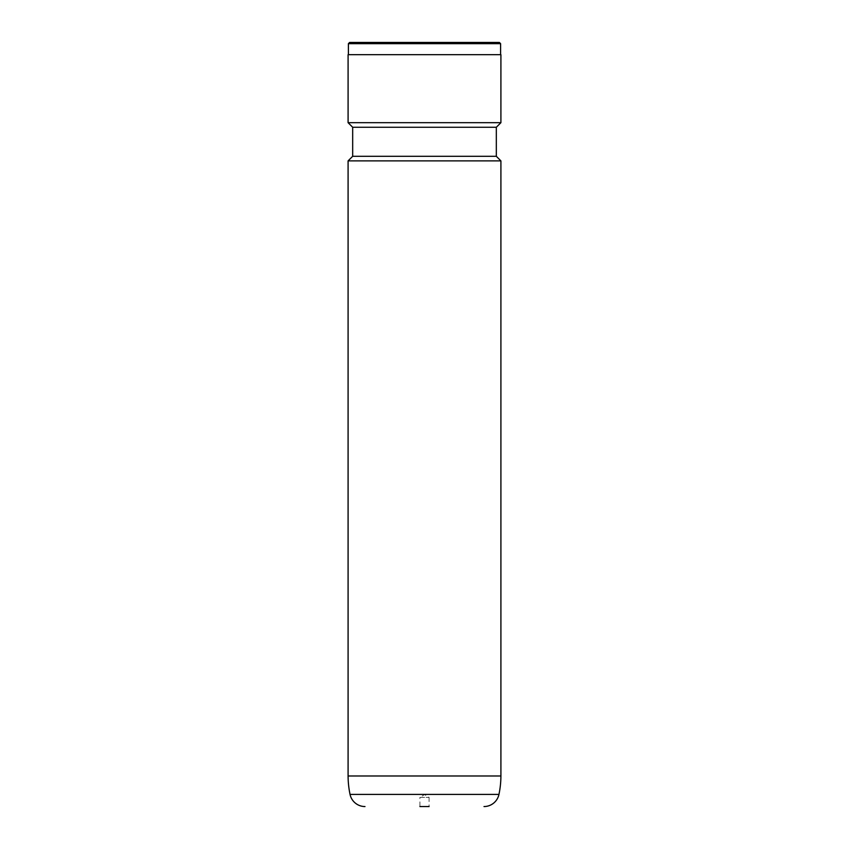 <?xml version="1.0" encoding="UTF-8"?>
<svg xmlns="http://www.w3.org/2000/svg" width="849" height="849" viewBox="0 0 849 849"><rect width="100%" height="100%" fill="white"/><g stroke="black" fill="none" stroke-linecap="round" stroke-linejoin="round"><path stroke-width="0.64" stroke-dasharray="4.25 3.18" d="M429.085 797.381L429.085 806.55L419.915 806.55L429.085 806.55L419.915 806.55L419.915 797.381L429.085 797.381L419.915 797.381L424.5 794.622L429.085 797.381M500.91 122.68L348.09 122.68M500.91 54.676L348.09 54.676M496.325 127.265L352.675 127.265M496.325 156.301L352.675 156.301M500.91 160.886L348.09 160.886M348.398 54.676L500.602 54.676L348.398 54.676M500.602 43.67L348.398 43.67M499.382 42.45L349.618 42.45M500.91 775.986L348.09 775.986M498.957 794.409L350.043 794.409"/><path stroke-width="1.27" d="M429.085 806.55L419.915 806.55M350.043 794.409L498.957 794.409A91.692 91.692 0 0 0 500.91 775.986L500.91 160.886L496.325 156.301L352.675 156.301L348.09 160.886L348.09 775.986A91.692 91.692 0 0 0 350.043 794.409A15.282 15.282 0 0 0 364.996 806.55M498.957 794.409A15.282 15.282 0 0 1 484.004 806.55M348.09 160.886L500.91 160.886M496.325 156.301L496.325 127.265L500.91 122.68L500.91 54.676L348.09 54.676L348.09 122.68L500.91 122.68M352.675 156.301L352.675 127.265L496.325 127.265M352.675 127.265L348.09 122.68M500.602 54.676L500.602 43.67L348.398 43.67L348.398 54.676M348.398 43.67L349.618 42.45L499.382 42.45L500.602 43.67M348.09 775.986L500.91 775.986"/></g></svg>
